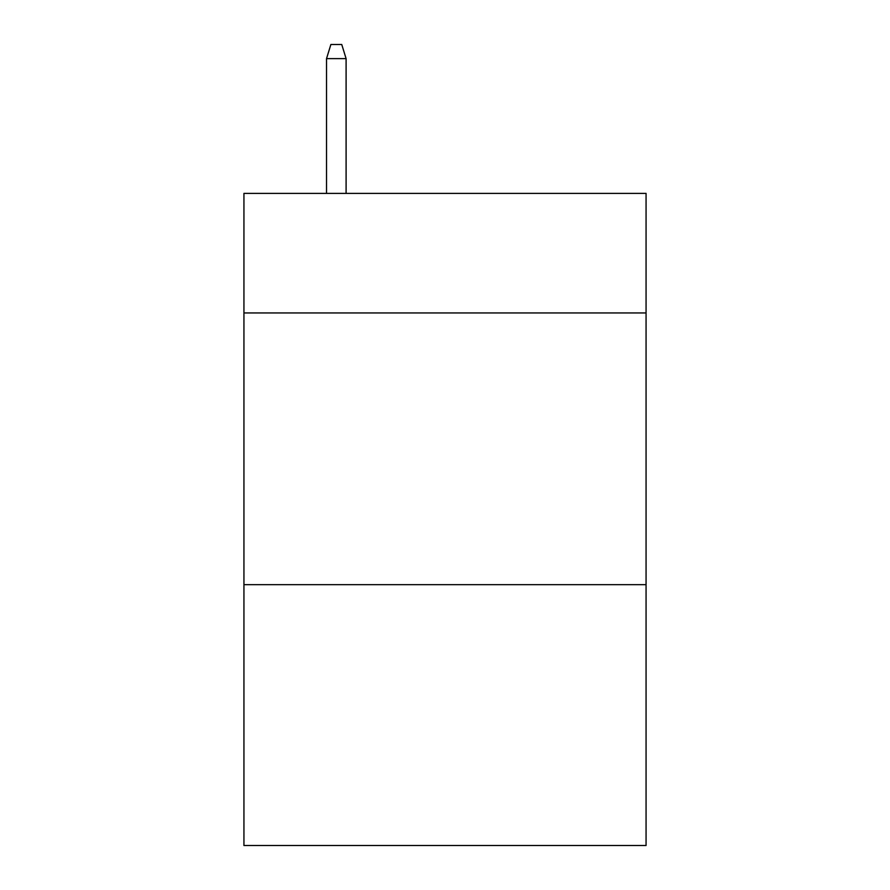 <?xml version="1.0" encoding="UTF-8"?>
<svg xmlns="http://www.w3.org/2000/svg" width="890" height="890" viewBox="0 0 890 890"><rect width="100%" height="100%" fill="white"/><g stroke="black" fill="none" stroke-linecap="round" stroke-linejoin="round"><path stroke-width="1.33" d="M646.062 312.946L646.062 193.397L243.938 193.397L243.938 312.946L646.062 312.946L646.062 845.5L243.938 845.5L243.938 312.946M646.062 584.663L243.938 584.663M346.099 193.397L346.099 58.629L326.53 58.629L326.53 193.397M326.53 58.629L330.88 44.5L341.749 44.5L346.099 58.629"/></g></svg>
